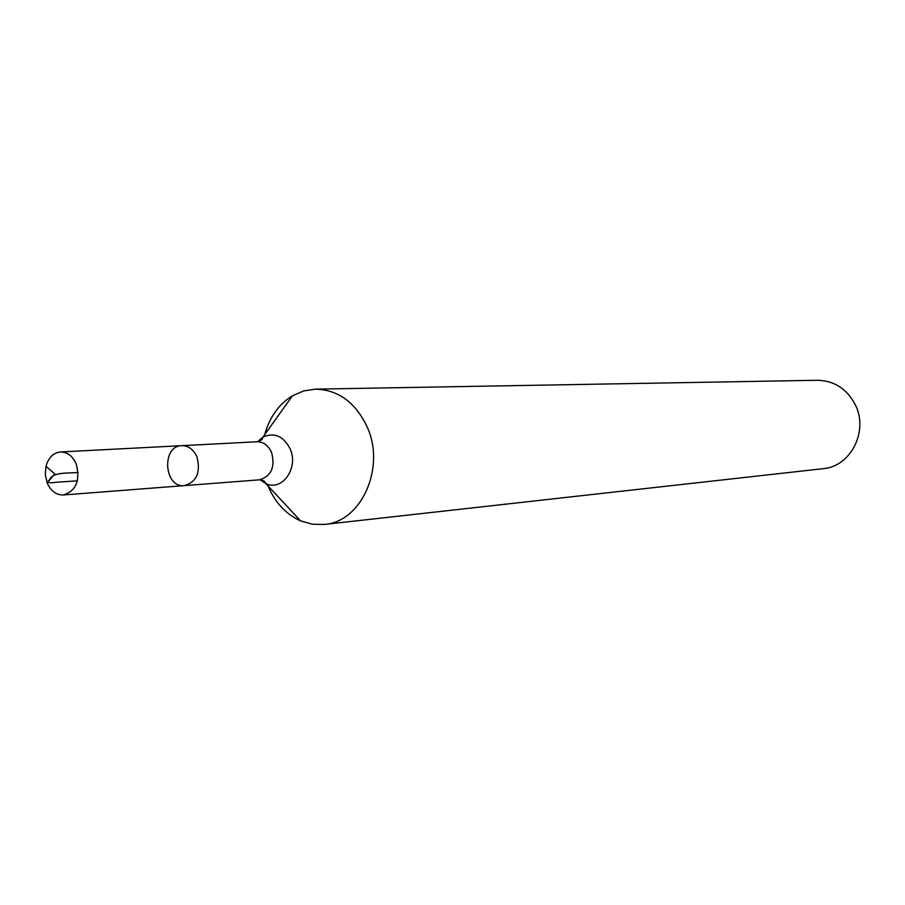 <?xml version="1.0" encoding="UTF-8"?>
<svg xmlns="http://www.w3.org/2000/svg" width="905" height="905" viewBox="0 0 905 905"><rect width="100%" height="100%" fill="white"/><g stroke="black" fill="none" stroke-linecap="round" stroke-linejoin="round"><path stroke-width="1.36" d="M260.052 479.786L265.934 483.632L263.898 480.804L260.029 479.786L184.382 485.612C196.724 481.901 200.899 472.286 196.917 456.776C193.5 449.4 188.466 445.69 181.803 445.667C161.237 445.826 163.975 488.1 184.382 485.612C196.724 481.901 200.899 472.286 196.917 456.776C193.5 449.4 188.466 445.69 181.803 445.667L60.488 451.968C53.316 452.817 48.485 457.591 45.997 466.313L45.307 474.537L47.173 482.919C50.793 491.053 56.155 495.069 63.271 494.978C76.099 491.008 80.421 480.679 76.235 463.96C72.671 456.007 67.423 452.002 60.488 451.968M267.314 484.152C274.317 501.755 285.392 513.983 300.539 520.85L312.27 524.21L324.295 524.448L823.098 468.677C850.779 466.686 868.958 430.791 855.157 404.478C846.729 388.743 834.139 380.677 817.385 380.27L315.551 389.139L303.661 390.937L292.462 395.768C278.31 404.524 268.909 418.087 264.226 436.436M324.295 524.448C361.593 522.038 386.039 467.104 366.955 426.493C355.292 402.25 338.153 389.806 315.551 389.139M268.706 486.619L262.371 480.136M47.173 482.919L54.764 473.926L47.049 482.614M77.4 480.827L62.66 481.845C57.875 481.539 44.3 484.91 49.289 480.419C52.275 471.629 67.128 473.575 78.147 472.421M300.539 520.85L265.934 483.632C282.303 491.619 299.023 467.681 290.064 448.71C283.31 435.961 274.26 432.092 262.925 437.126L257.586 441.697M259.316 479.82C271.33 476.256 275.403 467.104 271.545 452.342C268.242 445.305 263.344 441.787 256.862 441.764L181.803 445.667M256.862 441.764L259.531 441.188L262.099 439.411L262.925 437.126L292.462 395.768M54.764 473.926L45.997 466.313M184.382 485.612L63.271 494.978"/></g></svg>
